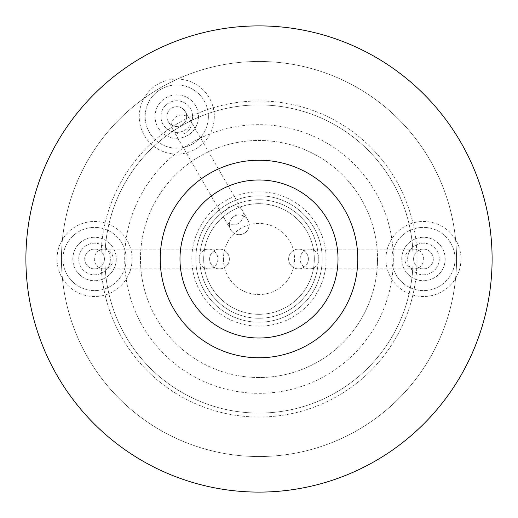 <?xml version="1.0" encoding="UTF-8"?>
<svg xmlns="http://www.w3.org/2000/svg" width="518" height="518" viewBox="0 0 518 518"><rect width="100%" height="100%" fill="white"/><g stroke="black" fill="none" stroke-linecap="round" stroke-linejoin="round"><path stroke-width="0.39" stroke-dasharray="2.59 1.94" d="M25.9 259A233.1 233.1 0 0 0 375.55 460.871A233.1 233.1 0 0 0 375.55 57.129A233.1 233.1 0 0 0 25.9 259M259 456.539A197.539 197.539 0 0 1 87.924 160.23A197.539 197.539 0 0 1 430.076 160.23A197.539 197.539 0 0 1 259 456.539A197.539 197.539 0 0 1 87.924 160.23A197.539 197.539 0 0 1 430.076 160.23A197.539 197.539 0 0 1 259 456.539M259 338.014A79.014 79.014 0 0 1 190.572 219.49A79.014 79.014 0 0 1 327.428 219.49A79.014 79.014 0 0 1 259 338.014A79.014 79.014 0 0 1 190.572 219.49A79.014 79.014 0 0 1 327.428 219.49A79.014 79.014 0 0 1 259 338.014M259 377.525A118.525 118.525 0 0 1 156.352 199.734A118.525 118.525 0 0 1 361.648 199.734A118.525 118.525 0 0 1 259 377.525A118.525 118.525 0 0 0 361.648 199.734A118.525 118.525 0 0 0 156.352 199.734A118.525 118.525 0 0 0 259 377.525M456.539 259A197.539 197.539 0 0 1 160.23 430.076A197.539 197.539 0 0 1 160.23 87.924A197.539 197.539 0 0 1 456.539 259A197.539 197.539 0 0 1 160.23 430.076A197.539 197.539 0 0 1 160.23 87.924A197.539 197.539 0 0 1 456.539 259M417.035 259A158.035 158.035 0 0 1 179.986 395.862A158.035 158.035 0 0 1 179.986 122.138A158.035 158.035 0 0 1 417.035 259A158.035 158.035 0 0 1 179.986 395.862A158.035 158.035 0 0 1 179.986 122.138A158.035 158.035 0 0 1 417.035 259M338.014 259A79.014 79.014 0 0 1 219.49 327.428A79.014 79.014 0 0 1 219.49 190.572A79.014 79.014 0 0 1 338.014 259M322.215 259A63.215 63.215 0 0 1 227.396 313.746A63.215 63.215 0 0 1 227.396 204.254A63.215 63.215 0 0 1 322.215 259A63.215 63.215 0 0 1 227.396 313.746A63.215 63.215 0 0 1 227.396 204.254A63.215 63.215 0 0 1 322.215 259M203.691 259A55.309 55.309 0 0 0 286.655 306.902A55.309 55.309 0 0 0 286.655 211.098A55.309 55.309 0 0 0 203.691 259A55.309 55.309 0 0 0 286.655 306.902A55.309 55.309 0 0 0 286.655 211.098A55.309 55.309 0 0 0 203.691 259M223.439 259A35.561 35.561 0 0 0 276.78 289.795A35.561 35.561 0 0 0 276.78 228.205A35.561 35.561 0 0 0 223.439 259M393.33 259A134.33 134.33 0 0 1 191.835 375.33A134.33 134.33 0 0 1 191.835 142.67A134.33 134.33 0 0 1 393.33 259M377.525 259A118.525 118.525 0 0 1 199.734 361.648A118.525 118.525 0 0 1 199.734 156.352A118.525 118.525 0 0 1 377.525 259M259 357.77A98.77 98.77 0 0 0 344.541 209.615A98.77 98.77 0 0 0 173.459 209.615A98.77 98.77 0 0 0 259 357.77A98.77 98.77 0 0 0 344.541 209.615A98.77 98.77 0 0 0 173.459 209.615A98.77 98.77 0 0 0 259 357.77M413.086 259A154.086 154.086 0 0 1 181.96 392.437A154.086 154.086 0 0 1 181.96 125.563A154.086 154.086 0 0 1 413.086 259A154.086 154.086 0 0 1 181.96 392.437A154.086 154.086 0 0 1 181.96 125.563A154.086 154.086 0 0 1 413.086 259M492.1 259A233.1 233.1 0 0 1 142.45 460.871A233.1 233.1 0 0 1 142.45 57.129A233.1 233.1 0 0 1 492.1 259A233.1 233.1 0 0 1 142.45 460.871A233.1 233.1 0 0 1 142.45 57.129A233.1 233.1 0 0 1 492.1 259M318.266 259A59.266 59.266 0 0 1 229.37 310.321A59.266 59.266 0 0 1 229.37 207.679A59.266 59.266 0 0 1 318.266 259A59.266 59.266 0 0 1 229.37 310.321A59.266 59.266 0 0 1 229.37 207.679A59.266 59.266 0 0 1 318.266 259A59.266 59.266 0 0 1 229.37 310.321A59.266 59.266 0 0 1 229.37 207.679A59.266 59.266 0 0 1 318.266 259A59.266 59.266 0 0 1 229.37 310.321A59.266 59.266 0 0 1 229.37 207.679A59.266 59.266 0 0 1 318.266 259M230.691 229.72A9.874 9.874 0 0 1 234.304 216.233A9.874 9.874 0 0 1 247.798 219.846A9.874 9.874 0 0 1 244.185 233.34A9.874 9.874 0 0 1 230.691 229.72A9.874 9.874 0 0 1 239.245 214.905A9.874 9.874 0 0 1 247.798 229.72A9.874 9.874 0 0 1 230.691 229.72A9.874 9.874 0 0 1 234.304 216.233A9.874 9.874 0 0 1 247.798 219.846A9.874 9.874 0 0 1 244.185 233.34A9.874 9.874 0 0 1 230.691 229.72L168.22 121.516A9.874 9.874 0 0 1 171.834 108.029A9.874 9.874 0 0 1 185.327 111.642A9.874 9.874 0 0 1 181.714 125.136A9.874 9.874 0 0 1 168.22 121.516A9.874 9.874 0 0 1 176.774 106.702A9.874 9.874 0 0 1 185.327 121.516A9.874 9.874 0 0 1 168.22 121.516M219.49 268.874A9.874 9.874 0 0 1 209.615 259A9.874 9.874 0 0 1 219.49 249.126A9.874 9.874 0 0 1 229.37 259A9.874 9.874 0 0 1 219.49 268.874A9.874 9.874 0 0 1 210.936 254.06A9.874 9.874 0 0 1 228.043 254.06A9.874 9.874 0 0 1 219.49 268.874A9.874 9.874 0 0 1 209.615 259A9.874 9.874 0 0 1 219.49 249.126A9.874 9.874 0 0 1 229.37 259A9.874 9.874 0 0 1 219.49 268.874L94.548 268.874A9.874 9.874 0 0 1 84.674 259A9.874 9.874 0 0 1 94.548 249.126A9.874 9.874 0 0 1 104.429 259A9.874 9.874 0 0 1 94.548 268.874A9.874 9.874 0 0 1 85.994 254.06A9.874 9.874 0 0 1 103.101 254.06A9.874 9.874 0 0 1 94.548 268.874M298.51 249.126A9.874 9.874 0 0 1 308.385 259A9.874 9.874 0 0 1 298.51 268.874A9.874 9.874 0 0 1 288.63 259A9.874 9.874 0 0 1 298.51 249.126A9.874 9.874 0 0 1 307.064 263.94A9.874 9.874 0 0 1 289.957 263.94A9.874 9.874 0 0 1 298.51 249.126A9.874 9.874 0 0 1 308.385 259A9.874 9.874 0 0 1 298.51 268.874A9.874 9.874 0 0 1 288.63 259A9.874 9.874 0 0 1 298.51 249.126L423.452 249.126A9.874 9.874 0 0 1 433.326 259A9.874 9.874 0 0 1 423.452 268.874A9.874 9.874 0 0 1 413.571 259A9.874 9.874 0 0 1 423.452 249.126A9.874 9.874 0 0 1 432.006 263.94A9.874 9.874 0 0 1 414.899 263.94A9.874 9.874 0 0 1 423.452 249.126M357.77 259A98.77 98.77 0 0 1 209.615 344.541A98.77 98.77 0 0 1 209.615 173.459A98.77 98.77 0 0 1 357.77 259A98.77 98.77 0 0 1 209.615 344.541A98.77 98.77 0 0 1 209.615 173.459A98.77 98.77 0 0 1 357.77 259M208.378 116.582A31.604 31.604 0 0 1 160.968 143.952A31.604 31.604 0 0 1 160.968 89.206A31.604 31.604 0 0 1 208.378 116.582A31.604 31.604 0 0 1 160.968 143.952A31.604 31.604 0 0 1 160.968 89.206A31.604 31.604 0 0 1 208.378 116.582M192.579 116.582A15.805 15.805 0 0 1 168.874 130.264A15.805 15.805 0 0 1 168.874 102.894A15.805 15.805 0 0 1 192.579 116.582A15.805 15.805 0 0 1 168.874 130.264A15.805 15.805 0 0 1 168.874 102.894A15.805 15.805 0 0 1 192.579 116.582M198.504 116.582A21.73 21.73 0 0 1 165.909 135.399A21.73 21.73 0 0 1 165.909 97.76A21.73 21.73 0 0 1 198.504 116.582A21.73 21.73 0 0 1 165.909 135.399A21.73 21.73 0 0 1 165.909 97.76A21.73 21.73 0 0 1 198.504 116.582M214.31 116.582A37.536 37.536 0 0 1 158.009 149.087A37.536 37.536 0 0 1 158.009 84.078A37.536 37.536 0 0 1 214.31 116.582A37.536 37.536 0 0 1 158.009 149.087A37.536 37.536 0 0 1 158.009 84.078A37.536 37.536 0 0 1 214.31 116.582M126.152 259A31.604 31.604 0 0 1 78.742 286.37A31.604 31.604 0 0 1 78.742 231.63A31.604 31.604 0 0 1 126.152 259A31.604 31.604 0 0 1 78.742 286.37A31.604 31.604 0 0 1 78.742 231.63A31.604 31.604 0 0 1 126.152 259M110.353 259A15.805 15.805 0 0 1 86.648 272.688A15.805 15.805 0 0 1 86.648 245.312A15.805 15.805 0 0 1 110.353 259A15.805 15.805 0 0 1 86.648 272.688A15.805 15.805 0 0 1 86.648 245.312A15.805 15.805 0 0 1 110.353 259M116.278 259A21.73 21.73 0 0 1 83.683 277.816A21.73 21.73 0 0 1 83.683 240.184A21.73 21.73 0 0 1 116.278 259A21.73 21.73 0 0 1 83.683 277.816A21.73 21.73 0 0 1 83.683 240.184A21.73 21.73 0 0 1 116.278 259M132.084 259A37.536 37.536 0 0 1 75.783 291.504A37.536 37.536 0 0 1 75.783 226.495A37.536 37.536 0 0 1 132.084 259A37.536 37.536 0 0 1 75.783 291.504A37.536 37.536 0 0 1 75.783 226.495A37.536 37.536 0 0 1 132.084 259M455.057 259A31.604 31.604 0 0 1 407.647 286.37A31.604 31.604 0 0 1 407.647 231.63A31.604 31.604 0 0 1 455.057 259A31.604 31.604 0 0 1 407.647 286.37A31.604 31.604 0 0 1 407.647 231.63A31.604 31.604 0 0 1 455.057 259M439.258 259A15.805 15.805 0 0 1 415.553 272.688A15.805 15.805 0 0 1 415.553 245.312A15.805 15.805 0 0 1 439.258 259A15.805 15.805 0 0 1 415.553 272.688A15.805 15.805 0 0 1 415.553 245.312A15.805 15.805 0 0 1 439.258 259M445.182 259A21.73 21.73 0 0 1 412.587 277.816A21.73 21.73 0 0 1 412.587 240.184A21.73 21.73 0 0 1 445.182 259A21.73 21.73 0 0 1 412.587 277.816A21.73 21.73 0 0 1 412.587 240.184A21.73 21.73 0 0 1 445.182 259M460.988 259A37.536 37.536 0 0 1 404.688 291.504A37.536 37.536 0 0 1 404.688 226.495A37.536 37.536 0 0 1 460.988 259A37.536 37.536 0 0 1 404.688 291.504A37.536 37.536 0 0 1 404.688 226.495A37.536 37.536 0 0 1 460.988 259M191.835 259A67.165 67.165 0 0 0 292.579 317.165A67.165 67.165 0 0 0 292.579 200.835A67.165 67.165 0 0 0 191.835 259M208.456 268.874A9.874 9.415 -90 0 1 199.041 259A9.874 9.415 -90 0 1 208.456 249.126A9.874 9.415 -90 0 1 217.877 259A9.874 9.415 -90 0 1 208.456 268.874M225.175 220.169A9.874 9.415 -30 0 1 229.021 207.077A9.874 9.415 -30 0 1 242.282 210.289A9.874 9.415 -30 0 1 238.435 223.387A9.874 9.415 -30 0 1 225.175 220.169M309.544 249.126A9.874 9.415 90 0 1 318.959 259A9.874 9.415 90 0 1 309.544 268.874A9.874 9.415 90 0 1 300.123 259A9.874 9.415 90 0 1 309.544 249.126M103.742 268.874A9.874 9.415 -90 0 1 94.328 259A9.874 9.415 -90 0 1 103.742 249.126A9.874 9.415 -90 0 1 113.157 259A9.874 9.415 -90 0 1 103.742 268.874M172.818 129.481A9.874 9.415 -30 0 1 176.664 116.388A9.874 9.415 -30 0 1 189.925 119.606A9.874 9.415 -30 0 1 186.079 132.699A9.874 9.415 -30 0 1 172.818 129.481M414.258 249.126A9.874 9.415 90 0 1 423.672 259A9.874 9.415 90 0 1 414.258 268.874A9.874 9.415 90 0 1 404.843 259A9.874 9.415 90 0 1 414.258 249.126M94.548 249.126L219.49 249.126M185.327 111.642L247.798 219.846M423.452 268.874L298.51 268.874"/><path stroke-width="0.78" d="M160.23 259A98.77 98.77 0 0 0 308.385 344.541A98.77 98.77 0 0 0 308.385 173.459A98.77 98.77 0 0 0 160.23 259M25.9 259A233.1 233.1 0 0 0 375.55 460.871A233.1 233.1 0 0 0 375.55 57.129A233.1 233.1 0 0 0 25.9 259M338.014 259A79.014 79.014 0 0 1 219.49 327.428A79.014 79.014 0 0 1 219.49 190.572A79.014 79.014 0 0 1 338.014 259A79.014 79.014 0 0 1 219.49 327.428A79.014 79.014 0 0 1 219.49 190.572A79.014 79.014 0 0 1 338.014 259"/></g></svg>
